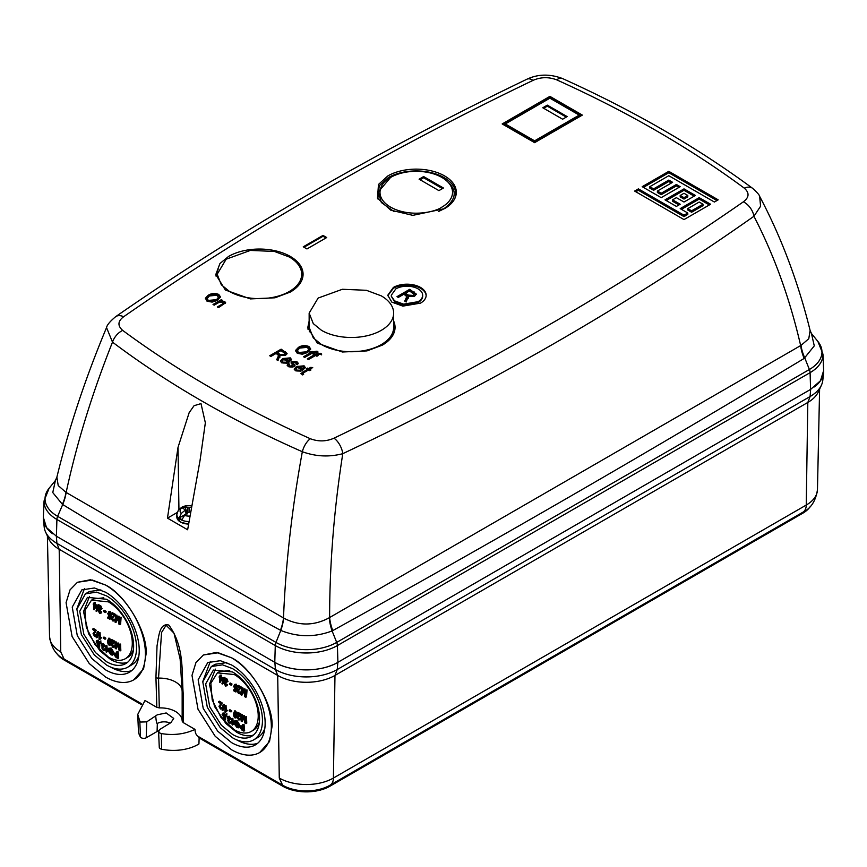 <?xml version="1.0" encoding="UTF-8"?>
<svg xmlns="http://www.w3.org/2000/svg" width="867" height="867" viewBox="0 0 867 867"><rect width="100%" height="100%" fill="white"/><g stroke="black" fill="none" stroke-linecap="round" stroke-linejoin="round"><path stroke-width="1.3" d="M381.274 330.349A42.255 24.395 0 0 0 393.651 313.095A42.255 24.395 0 0 0 381.274 295.853L366.383 290.293L342.367 289.275L318.135 298.064L309.151 313.095L313.28 323.608L321.527 330.349A42.255 24.395 0 0 0 381.274 330.349M393.651 313.095L393.651 327.358A42.255 24.395 180 0 1 381.274 344.6A42.255 24.395 180 0 1 321.527 344.6L313.28 337.87L309.151 327.358L309.151 313.095M189.613 516.093A8.984 5.18 180 0 1 184.573 515.41A31.418 16.332 -55.5 0 1 188.995 512.029A31.429 22.174 -28.7 0 1 189.06 512.018L190.556 512.408M191.033 507.184A31.418 19.778 115 0 0 189.125 507.997A31.429 25.804 143.4 0 0 189.06 508.008L185.18 506.967A7.337 4.237 0 0 0 183.88 507.563A7.337 4.237 0 0 0 182.839 508.322L185.581 510.013A31.429 10.545 97 0 0 185.56 510.045A31.418 19.778 115 0 0 181.279 513.513A8.984 5.18 180 0 1 181.897 507.802A8.984 5.18 180 0 1 191.239 505.894M188.421 524.156L180.661 522.151M184.573 515.41L181.972 519.593L180.455 518.845L179.176 517.978L181.279 513.513M190.328 511.541L189.364 512.094M189.331 512.083L189.125 507.997M185.56 510.045L185.993 514.044L179.176 517.978M190.263 511.92L189.396 512.104M189.06 508.008L189.06 512.018M187.565 507.78L187.218 513.286M185.18 506.967L187.066 514.023M185.581 510.013L186.123 514.12M146.144 653.642L143.597 668.804L133.767 679.836A56.322 32.513 -120 0 0 145.428 654.054A56.322 32.513 -120 0 0 105.601 585.084C125.292 594.404 147.574 632.119 146.144 653.642M77.445 582.288L90.471 579.741L105.622 585.073L92.335 580.045L77.445 582.288L70.032 589.853L66.076 602.684L72.08 636.519L89.258 663.558L105.601 677.051A56.322 32.513 -120 0 0 133.767 679.836M272.065 726.34L269.529 741.513L259.688 752.534A56.322 32.513 -120 0 0 271.349 726.752A56.322 32.513 -120 0 0 231.532 657.782C251.213 667.113 273.495 704.817 272.065 726.34M203.366 654.997L216.392 652.45L231.543 657.771L218.256 652.753L203.366 654.997L195.953 662.561L191.997 675.382L198.001 709.217L215.179 736.256L231.532 749.749A56.322 32.513 -120 0 0 259.688 752.534M159.3 707.895L158.531 678.102L161.555 632.509L166.096 625.237L174.029 633.213L180.141 659.072L182.157 691.736L182.168 721.106C182.081 717.291 179.848 714.083 175.481 711.471C170.972 708.957 165.575 707.765 159.3 707.895L156.829 707.353L155.941 677.561L157.035 645.796C158.78 637.05 159.279 622.625 168.827 625.064C184.769 646.836 181.539 672.391 183.175 693.286L183.197 722.569L195.01 729.396C195.075 732.94 196.224 735.346 198.467 736.603L282.772 785.285A33.325 19.247 0 0 0 283.856 785.881A33.325 19.247 0 0 0 328.831 785.881A33.325 19.247 0 0 0 329.904 785.285A16.094 9.299 -120 0 0 330.089 785.188A16.094 9.299 -120 0 0 333.416 778.046L806.245 505.06L807.816 402.451L334.976 675.436A40.5 23.387 180 0 1 277.7 675.436L275.424 669.53L274.861 662.366M199.128 737.925L198.933 743.962A34.94 20.169 180 0 1 161.587 749.218A3.49 2.016 180 0 1 160.297 748.741A3.49 2.016 180 0 1 159.279 747.365L158.585 731.325L159.81 733.016L161.36 733.569C173.443 735.584 184.66 734.197 195.01 729.396M156.829 707.353L145.006 700.525L137.734 714.441L139.815 721.138L140.801 722.048L146.707 721.864L157.328 714.798L166.171 712.956L173.725 718.429L170.907 722.634L159.81 729.429L158.585 731.325M155.735 716.131C156.168 721.377 156.699 723.815 157.328 723.468A9.602 5.549 180 0 1 170.149 723.078M146.707 721.864L146.22 737.763A3.49 2.016 180 0 1 141.288 737.763A3.49 2.016 180 0 1 140.465 737.015A34.94 20.169 180 0 1 138.427 730.718L137.734 714.441M109.058 613.305L108.321 613.728L109.177 615.819L110.066 615.603A225.973 147.574 7.6 0 0 110.662 616.047A226.948 109.838 127 0 0 109.968 619.309L111.399 615.613L109.177 615.819L109.925 615.397L109.058 613.305L110.196 612.178M110.25 617.803L108.418 616.773L107.681 617.206A226.298 130.657 0 0 0 109.502 618.225A226.959 109.86 -53 0 1 109.838 616.654L108.96 616.448L107.714 613.435L109.513 611.874L108.483 611.799L110.25 611.452L109.513 611.874L110.846 614.692A225.962 113.274 174.2 0 1 110.228 614.443L109.448 612.601L108.321 613.728M110.846 614.692L111.583 614.259L110.25 611.452M113.566 646.869L115.04 645.796L113.675 645.817A226.655 146.079 6.6 0 0 114.303 646.229L115.04 645.796M114.932 641.244L111.767 639.553L111.03 639.987A226.84 130.96 0 0 0 114.195 641.667L113.057 643.422L114.195 641.667M112.58 644.614L111.843 645.048L112.808 646.641L113.544 646.218L112.58 644.614L113.794 643M117.565 644.896L117.164 645.124A226.298 88.672 132.5 0 0 116.156 648.949L117.901 644.701M116.341 641.97L114.975 642.079A226.84 130.96 0 0 0 115.593 642.393L116.341 641.97L116.46 645.276M118.443 643.032L117.056 643.141A226.84 130.96 0 0 0 117.706 643.466L118.443 643.032L119.223 646.034M120.546 644.073L119.158 644.192A226.84 130.96 0 0 0 119.809 644.506L120.546 644.073L120.838 650.499L120.101 650.922A226.417 130.722 180 0 1 119.093 650.434A226.612 160.828 -75.4 0 1 117.674 645.308A226.601 159.81 -74.7 0 1 117.403 644.235L117.164 645.124M109.903 644.875L111.279 642.447L111.095 640.767M111.041 640.55L109.61 638.285L108.754 638.188L107.443 641.157L108.05 644.029L109.155 645.297L110.748 644.972M117.955 618.149L117.5 618.42A226.818 88.878 132.5 0 0 115.929 622.571L118.237 617.987M116.915 615.115L115.549 615.223A225.648 130.278 0 0 0 116.178 615.548L116.915 615.115L116.611 618.93M119.017 616.188L117.63 616.285A225.648 130.278 0 0 0 118.28 616.621L119.017 616.188L119.538 619.797M121.12 617.228L119.744 617.347A225.648 130.278 0 0 0 120.383 617.662L121.12 617.228L120.611 624.121L119.863 624.543A226.374 130.7 180 0 1 118.866 624.056A226.005 160.406 -75.4 0 1 118.02 618.594A226.027 159.398 -74.7 0 1 117.869 617.445L117.5 618.42M112.569 618.106L111.832 618.539L112.656 620.219L113.393 619.786L112.569 618.106L115.517 614.389L112.352 612.709L111.615 613.132A226.872 130.982 -60 0 0 111.54 613.944A225.745 130.332 180 0 0 113.848 615.18L111.214 618.193L112.591 620.913L114.422 620.577L115.051 619.276L113.696 619.298A226.092 145.721 6.6 0 0 114.303 619.71L115.051 619.276M117.695 653.967L115.094 653.057L114.357 653.48L115.679 653.74A225.853 130.397 0 0 0 116.947 654.39A226.525 130.787 -60 0 1 116.742 651.865L118.107 651.756L118.703 658.01L117.955 658.432A225.322 130.093 180 0 1 116.091 657.479L114.011 654.693L114.357 653.48M111.171 648.017L108.505 648.299L111.171 648.017L113.924 652.558L113.187 652.981L110.423 648.44M112.439 654L110.228 651.681L108.906 651.93L111.074 654.878L112.591 655.105L113.924 652.558M111.789 653.761L111.052 654.184L112.136 654.347L112.569 652.678L110.521 649.199L109.144 649.047A226.937 131.025 120 0 0 109.242 650.207A225.864 130.397 0 0 0 110.673 650.998A226.894 131.004 120 0 0 110.748 651.724L111.42 650.575L109.979 649.773L109.881 648.624M108.386 657.078A33.824 19.529 -120 0 0 125.292 658.747A33.824 19.529 -120 0 0 130.483 631.653A33.824 19.529 -120 0 0 108.386 601.839L91.469 600.17L84.933 610.531L86.288 627.264L95.088 644.734L108.386 657.078M108.473 650.38L107.736 650.814A226.97 131.036 120 0 0 107.811 651.54L108.473 650.38L107.389 650.673L106.934 645.709L105.611 645.796A226.157 130.57 0 0 0 106.197 646.143A226.97 131.036 120 0 0 106.641 651.095L106.641 651.095M234.979 686.003L234.242 686.436L235.109 688.528L235.987 688.311A225.973 147.574 7.6 0 0 236.583 688.745A226.948 109.838 127 0 0 235.889 692.007L237.32 688.311L235.109 688.528L235.846 688.095L234.979 686.003L236.117 684.876M236.171 690.5L234.35 689.471L233.602 689.904A226.298 130.657 0 0 0 235.434 690.923A226.959 109.86 -53 0 1 235.759 689.352L234.881 689.146L233.646 686.133L235.434 684.583L234.404 684.507L236.171 684.15L235.434 684.583L236.767 687.39A225.962 113.274 174.2 0 1 236.149 687.152L235.38 685.298L234.242 686.436M236.767 687.39L237.515 686.967L236.171 684.15M239.487 719.567L240.972 718.505L239.606 718.515A226.655 146.079 6.6 0 0 240.224 718.927L240.972 718.505M240.853 713.942L237.688 712.262L236.951 712.685A226.84 130.96 0 0 0 240.116 714.375L238.978 716.12L240.116 714.375M238.501 717.323L237.764 717.746L238.728 719.35L239.476 718.916L238.501 717.323L239.715 715.698M243.497 717.594L243.085 717.822A226.298 88.672 132.5 0 0 242.077 721.647L243.833 717.399M242.261 714.668L240.896 714.776A226.84 130.96 0 0 0 241.525 715.102L242.261 714.668L242.392 717.974M244.364 715.741L242.977 715.839A226.84 130.96 0 0 0 243.627 716.164L244.364 715.741L245.155 718.732M246.466 716.781L245.09 716.89A226.84 130.96 0 0 0 245.729 717.204L246.466 716.781L246.77 723.197L246.022 723.631A226.417 130.722 180 0 1 245.025 723.132A226.612 160.828 -75.4 0 1 243.594 718.006A226.601 159.81 -74.7 0 1 243.324 716.933L243.085 717.822M235.824 717.573L237.2 715.145L237.016 713.465M236.973 713.259L235.531 710.983L234.675 710.897L233.375 713.855L233.982 716.727L235.087 717.995L236.669 717.67M243.876 690.858L243.421 691.118A226.818 88.878 132.5 0 0 241.85 695.269L244.158 690.696M242.847 687.824L241.481 687.921A225.648 130.278 0 0 0 242.099 688.246L242.847 687.824L242.532 691.628M244.949 688.886L243.562 688.994A225.648 130.278 0 0 0 244.201 689.319L244.949 688.886L245.459 692.505M247.041 689.926L245.664 690.045A225.648 130.278 0 0 0 246.304 690.36L247.041 689.926L246.531 696.819L245.784 697.252A226.374 130.7 180 0 1 244.787 696.754A226.005 160.406 -75.4 0 1 243.941 691.292A226.027 159.398 -74.7 0 1 243.79 690.154L243.421 691.118M238.49 690.815L237.753 691.237L238.577 692.917L239.325 692.495L238.49 690.815L241.438 687.087L238.284 685.407L237.536 685.83A226.872 130.982 -60 0 0 237.471 686.642A225.745 130.332 180 0 0 239.769 687.878L237.146 690.891L238.512 693.611L240.343 693.286L240.972 691.985L239.617 691.996A226.092 145.721 6.6 0 0 240.235 692.408L240.972 691.985M243.616 726.665L241.026 725.755L240.278 726.178L241.6 726.438A225.853 130.397 0 0 0 242.879 727.099A226.525 130.787 -60 0 1 242.662 724.563L244.039 724.454L244.624 730.708L243.887 731.13A225.322 130.093 180 0 1 242.012 730.177L239.931 727.391L240.278 726.178M237.092 720.715L234.426 720.997L237.092 720.715L239.856 725.256L239.108 725.69L236.344 721.149M238.371 726.698L236.16 724.378L234.827 724.639L236.994 727.576L238.512 727.814L239.856 725.256M237.71 726.459L236.973 726.893L238.067 727.055L238.501 725.386L236.442 721.908L235.065 721.756A226.937 131.025 120 0 0 235.163 722.905A225.864 130.397 0 0 0 236.604 723.696A226.894 131.004 120 0 0 236.669 724.433L237.341 723.273L235.9 722.471L235.802 721.322M234.307 729.776A33.824 19.529 -120 0 0 251.224 731.455A33.824 19.529 -120 0 0 256.404 704.351A33.824 19.529 -120 0 0 234.307 674.548L217.4 672.868L210.854 683.229L212.209 699.972L221.009 717.432L234.307 729.776M234.404 723.089L233.656 723.512A226.97 131.036 120 0 0 233.732 724.238L234.404 723.089L233.31 723.371L232.865 718.407L231.532 718.494A226.157 130.57 0 0 0 232.118 718.841A226.97 131.036 120 0 0 232.573 723.804L232.573 723.804M107.681 651.42L106.934 651.854M106.587 652.352A225.312 130.083 180 0 1 106.207 652.125A226.97 131.036 -60 0 1 105.611 645.796M233.602 724.118L232.855 724.552M232.508 725.05A225.312 130.083 180 0 1 232.128 724.823A226.97 131.036 -60 0 1 231.532 718.494M43.393 516.45A44.52 25.707 0 0 0 43.393 519.615A44.52 25.707 0 0 0 52.616 533.758M279.087 664.501A44.52 25.707 0 0 0 333.589 664.501M814.373 386.92A44.52 25.707 0 0 0 823.607 372.777A44.52 25.707 0 0 0 823.607 369.613M56.344 536.207L56.919 543.371A43.718 25.241 180 0 1 45.583 532.024A43.718 25.241 180 0 1 44.195 527.093L43.393 519.615M823.607 372.777L822.805 380.255A43.718 25.241 180 0 1 821.417 385.197A43.718 25.241 180 0 1 810.081 396.544L810.656 389.381M337.827 662.366L337.252 669.53L810.081 396.544L807.816 402.451A40.5 23.387 180 0 0 818.307 391.927L821.417 385.197M60.755 651.886A38.289 22.108 180 0 1 49.538 636.53C51.294 647.844 56.138 655.344 64.082 659.028L141.679 703.831L64.082 659.028L60.755 651.886L59.184 549.277L277.7 675.436L279.272 778.046A38.289 22.108 180 0 0 333.416 778.046L334.976 675.436L337.252 669.53A43.718 25.241 180 0 1 275.424 669.53L56.919 543.371L59.184 549.277A40.5 23.387 180 0 1 48.693 538.754L45.583 532.024M819.608 389.11L817.462 489.703A38.289 22.108 180 0 1 806.245 505.06A16.094 9.299 60 0 1 802.918 512.202A16.094 9.299 60 0 1 802.744 512.299L330.251 785.079M282.425 785.079L198.467 736.603L198.435 737.535L282.772 786.228L282.772 785.285M183.197 722.569L182.168 721.106L182.157 691.812A3.49 2.081 179.9 0 1 182.157 691.736M180.152 659.169L182.157 691.812A3.49 2.081 179.9 0 0 183.175 693.286M64.256 659.126L64.256 660.069A33.325 19.247 180 0 1 56.572 653.144M810.428 506.306A33.325 19.247 180 0 1 802.744 513.242L802.744 512.299M329.904 785.285L329.904 786.228L802.744 513.242M329.904 786.228A33.325 19.247 180 0 1 282.772 786.228M64.256 660.069L141.169 704.47M146.22 737.763L157.09 731.488L157.328 723.468M105.601 592.237A47.555 27.451 60 0 1 136.672 634.145A47.555 27.451 60 0 1 129.378 672.25A47.555 27.451 60 0 1 105.601 669.888L91.804 658.497L77.293 635.663L72.232 607.106L81.834 589.885L94.395 587.989L105.601 592.237M231.532 664.935A47.555 27.451 60 0 1 262.593 706.843A47.555 27.451 60 0 1 255.299 744.948A47.555 27.451 60 0 1 231.532 742.596L217.725 731.195L203.214 708.372L198.153 679.804L207.755 662.583L220.316 660.687L231.532 664.935M158.672 730.751A9.949 5.744 0 0 0 157.09 731.488M76.935 608.645L84.435 588.682M131.73 670.592A47.555 27.451 60 0 1 110.683 667.113M202.856 681.343L210.356 661.38M257.651 743.29A47.555 27.451 60 0 1 236.615 739.811M85.421 593.819L76.87 609.154L81.379 634.59L94.297 654.921L106.598 665.065A42.342 24.449 -120 0 0 127.763 667.167A42.342 24.449 -120 0 0 134.255 633.235A42.342 24.449 -120 0 0 106.598 595.922L96.616 592.139L85.421 593.819L89.388 591.532L100.897 589.907M138.893 655.723A42.342 24.449 60 0 1 131.73 664.881L127.763 667.167M211.342 666.528L202.791 681.852L207.311 707.288L220.229 727.63L232.519 737.774A42.342 24.449 -120 0 0 253.684 739.865A42.342 24.449 -120 0 0 260.176 705.933A42.342 24.449 -120 0 0 232.519 668.62L222.537 664.837L211.342 666.528L215.309 664.241L226.829 662.605M264.825 728.421A42.342 24.449 60 0 1 257.651 737.579L253.684 739.865M106.598 599.26A38.256 22.087 60 0 1 131.578 632.964A38.256 22.087 60 0 1 125.715 663.623A38.256 22.087 60 0 1 106.598 661.727L95.489 652.558L83.817 634.2L79.742 611.213L87.469 597.363L106.598 599.26M232.519 671.958A38.256 22.087 60 0 1 257.51 705.673A38.256 22.087 60 0 1 251.647 736.321A38.256 22.087 60 0 1 232.519 734.425L221.41 725.267L209.738 706.898L205.663 683.922L213.39 670.072L232.519 671.958M127.601 662.301A38.256 22.087 60 0 1 110.553 659.44L99.965 650.835L88.607 633.788L83.525 611.603L89.55 596.398M253.522 734.999A38.256 22.087 60 0 1 236.474 732.138L225.897 723.533L214.528 706.497L209.446 684.301L215.471 669.107M91.469 600.17L93.647 598.913L103.791 597.807M133.496 649.264A33.824 19.529 60 0 1 127.471 657.5L125.292 658.747M217.4 672.868L219.568 671.611L229.712 670.516M259.417 721.962A33.824 19.529 60 0 1 253.392 730.198L251.224 731.455M107.595 650.543L106.934 650.933M103.422 643.552L101.699 643.856L102.685 643.975L101.331 645.026L102.306 647.096L101.807 647.985L103.292 650.391L105.243 649.264L104.647 648.83L103.206 649.741L102.393 648.375L103.216 647.92A225.658 141.538 -175.3 0 0 103.303 647.985L104.04 646.858L102.642 644.95L101.905 645.373L102.729 644.625L103.704 646.381A226.005 113.295 174.2 0 0 104.278 646.652L102.685 643.975L103.422 643.552L105.015 646.218L104.278 646.652M104.029 649.968L105.243 649.264M97.082 605.35L96.335 605.773A226.471 130.754 120 0 0 96.27 606.586A225.745 51.521 140.5 0 0 94.08 609.783L97.082 605.35L95.218 604.115L95.37 602.402L94.08 602.457A225.648 130.278 0 0 0 94.633 602.825L95.37 602.402M100.81 605.849L100.063 606.282L101.32 609.143L102.057 608.721L100.81 605.849L99.759 605.762L99.022 606.196L100.063 606.282L98.394 607.518L99.087 609.75L98.383 610.758L99.542 613.348L101.211 613.034M100.875 609.479L100.139 609.913A226.677 115.734 125.2 0 0 100.008 610.671L100.875 609.479L99.705 607.442L98.957 607.865L99.998 606.998L100.745 608.883A225.799 113.187 174.2 0 0 101.32 609.143M100.29 612.926L101.742 612.069L101.168 611.636L99.575 612.633L100.312 612.21L99.683 610.726L98.936 611.159L99.922 610.617A226.2 141.885 -175.3 0 0 100.008 610.671M106.11 611.343L104.354 610.303L103.617 610.736A225.897 130.418 0 0 0 105.373 611.777A226.959 131.036 120 0 0 105.308 612.579L106.045 612.156L106.11 611.343L105.373 611.777M95.229 635.89L96.53 634.926L95.229 634.904A226.46 145.949 6.6 0 0 95.782 635.348L96.53 634.926M96.4 630.374L93.593 628.488L92.856 628.911A226.84 130.96 0 0 0 95.663 630.797L94.666 632.476L95.663 630.797M94.34 633.582L93.593 634.005L94.46 635.663L95.207 635.24L94.34 633.582L95.403 632.043M98.415 631.599L97.245 631.75A226.84 130.971 0 0 0 97.678 632.021L98.415 631.599A226.753 96.226 -49.4 0 0 97.375 637.31L96.638 637.744A226.417 130.722 180 0 1 96.204 637.462A226.72 96.215 -49.4 0 1 97.245 631.75M100.117 632.758L98.816 632.834A226.84 130.96 0 0 0 99.38 633.192L100.117 632.758L100.334 637.852L101.428 637.57L99.868 638.123M99.597 638.285L100.68 638.004A226.829 130.96 120 0 0 100.724 638.751L101.428 637.57L99.597 638.285A226.775 130.928 120 0 1 99.38 633.192M105.752 638.069L103.997 637.028L103.26 637.451A226.742 130.906 0 0 0 105.015 638.491A226.959 131.036 120 0 0 105.048 639.25L105.785 638.816L105.752 638.069L105.015 638.491M99.033 604.722L97.863 604.873A225.637 130.267 0 0 0 98.296 605.155L99.033 604.722A226.265 96.02 -49.4 0 0 97.158 610.921L96.421 611.343A226.385 130.7 180 0 1 95.999 611.062A226.222 96.009 -49.4 0 1 97.863 604.873M100.312 642.599A226.796 130.939 120 0 0 100.388 643.498L101.06 642.176L100.03 642.425A226.157 130.57 0 0 0 100.312 642.599L101.06 642.176M100.962 640.941L100.225 641.374A226.395 177.323 87 0 0 100.399 641.797L100.962 640.941L100.485 641.84M97.429 641.851L96.692 642.274L97.733 644.268L98.437 644.148A225.658 147.368 7.6 0 0 99.011 644.604A226.84 109.784 127 0 0 98.914 647.519L99.651 647.096L99.748 644.17L97.733 644.268L98.47 643.845L97.429 641.851L98.22 640.919M99.109 646.067L97.418 644.961L96.671 645.384A225.453 130.158 0 0 0 98.361 646.489A226.818 109.784 -53 0 1 98.404 645.091L96.139 641.948L97.429 640.691L96.551 640.529M98.166 640.258L97.429 640.691L98.968 643.379L99.705 642.956L98.166 640.258L96.551 640.518M233.516 723.251L232.855 723.642M229.343 716.25L227.62 716.554L228.606 716.684L227.252 717.735L228.227 719.794L227.739 720.683L229.213 723.1L231.164 721.962L230.568 721.528L229.126 722.439L228.314 721.073L229.137 720.618A225.658 141.538 -175.3 0 0 229.224 720.683L229.972 719.567L228.563 717.648L227.826 718.082L228.65 717.334L229.625 719.079A226.005 113.295 174.2 0 0 230.199 719.35L228.606 716.684L229.343 716.25L230.947 718.916L230.199 719.35M229.961 722.666L231.164 721.962M223.003 678.048L222.266 678.482A226.471 130.754 120 0 0 222.201 679.284A225.745 51.521 140.5 0 0 220.001 682.481L223.003 678.048L221.15 676.813L221.291 675.1L220.012 675.155A225.648 130.278 0 0 0 220.554 675.523L221.291 675.1M226.731 678.558L225.994 678.98L227.241 681.852L227.988 681.419L226.731 678.558L225.68 678.46L224.943 678.894L225.994 678.98L224.325 680.216L225.008 682.448L224.304 683.456L225.474 686.057L227.132 685.732M226.807 682.188L226.059 682.611A226.677 115.734 125.2 0 0 225.929 683.38L226.807 682.188L225.626 680.14L224.889 680.573L225.919 679.695L226.666 681.581A225.799 113.187 174.2 0 0 227.241 681.852M226.211 685.624L227.663 684.778L227.1 684.334L225.496 685.331L226.244 684.908L225.604 683.434L224.867 683.857L225.843 683.315A226.2 141.885 -175.3 0 0 225.929 683.38M232.031 684.052L230.275 683.012L229.538 683.434A225.897 130.418 0 0 0 231.294 684.475A226.959 131.036 120 0 0 231.229 685.288L232.031 684.052L231.294 684.475M221.15 708.588L222.451 707.624L221.15 707.602A226.46 145.949 6.6 0 0 221.714 708.046L222.451 707.624M222.331 703.072L219.524 701.186L218.777 701.609A226.84 130.96 0 0 0 221.584 703.495L220.586 705.174L221.584 703.495M220.261 706.28L219.524 706.713L220.391 708.372L221.128 707.938L220.261 706.28L221.323 704.741M224.336 704.297L223.166 704.448A226.84 130.971 0 0 0 223.599 704.73L224.336 704.297A226.753 96.226 -49.4 0 0 223.296 710.008L222.559 710.441A226.417 130.722 180 0 1 222.125 710.16A226.72 96.215 -49.4 0 1 223.166 704.448M226.049 705.467L224.737 705.532A226.84 130.96 0 0 0 225.301 705.89L226.049 705.467L226.265 710.561L227.349 710.268L225.788 710.832M225.518 710.983L226.612 710.702A226.829 130.96 120 0 0 226.645 711.449L227.349 710.268L225.518 710.983A226.775 130.928 120 0 1 225.301 705.89M231.684 710.767L229.918 709.726L229.181 710.16A226.742 130.906 0 0 0 230.936 711.2A226.959 131.036 120 0 0 230.969 711.948L231.717 711.514L231.684 710.767L230.936 711.2M224.954 677.42L223.784 677.571A225.637 130.267 0 0 0 224.217 677.853L224.954 677.42A226.265 96.02 -49.4 0 0 223.09 683.619L222.342 684.052A226.385 130.7 180 0 1 221.919 683.77A226.222 96.009 -49.4 0 1 223.784 677.571M226.244 715.308A226.796 130.939 120 0 0 226.309 716.207L226.981 714.874L225.951 715.123A226.157 130.57 0 0 0 226.244 715.308L226.981 714.874M226.894 713.639L226.146 714.072A226.395 177.323 87 0 0 226.33 714.495L226.894 713.639L226.417 714.538M223.361 714.549L222.613 714.982L223.653 716.966L224.358 716.846A225.658 147.368 7.6 0 0 224.932 717.302A226.84 109.784 127 0 0 224.835 720.217L225.583 719.794L225.669 716.879L223.653 716.966L224.39 716.543L223.361 714.549L224.152 713.617M225.03 718.765L223.339 717.659L222.602 718.093A225.453 130.158 0 0 0 224.293 719.198A226.818 109.784 -53 0 1 224.336 717.789L222.071 714.646L223.35 713.389L222.472 713.227L224.087 712.956L223.35 713.389L224.889 716.077A226.092 113.339 174.2 0 1 224.336 715.806L223.404 714.05L222.613 714.982L223.404 714.05M224.889 716.077L225.637 715.654L224.087 712.956M107.736 650.814L106.847 650.976M110.748 651.724A225.767 130.343 180 0 1 108.711 650.597A226.948 131.025 -60 0 1 108.505 648.299M112.591 655.105L113.187 652.981M108.906 651.93A225.593 94.763 -10.9 0 0 109.491 652.114L110.228 651.681M111.052 654.184L109.491 652.114M109.242 650.207L109.979 649.773M110.673 650.998L111.42 650.575M116.416 653.306L115.679 653.74M116.742 651.865A226.157 130.57 0 0 0 117.37 652.179L118.107 651.756M117.37 652.179A226.471 130.754 120 0 0 117.955 658.432M113.685 621.01L114.303 619.71M111.615 613.132A225.648 130.278 0 0 0 114.769 614.822L115.517 614.389M111.832 618.539L114.769 614.822M115.929 622.571A226.374 130.7 180 0 1 115.04 622.116A226.645 130.852 -60 0 1 115.549 615.223M116.178 615.548A226.601 130.83 120 0 0 115.734 621.238A226.851 89.193 -47.6 0 1 117.63 616.285M118.28 616.621A225.94 160.167 104.7 0 0 119.278 623.362A226.287 130.646 -60 0 1 119.744 617.347M120.383 617.662A226.211 130.603 120 0 0 119.863 624.543M109.61 638.285L108.863 638.719L110.543 642.881L111.279 642.447M109.155 645.297L110.543 642.881M116.156 648.949A226.417 130.722 180 0 1 115.268 648.494A226.623 130.841 -60 0 1 114.975 642.079M115.593 642.393A226.58 130.819 120 0 0 115.831 647.703A226.352 88.998 -47.6 0 1 117.056 643.141M117.706 643.466A226.569 160.623 104.7 0 0 119.408 649.795A226.254 130.624 -60 0 1 119.158 644.192M119.809 644.506A226.189 130.592 120 0 0 120.101 650.922M111.03 639.987A226.861 130.982 -60 0 0 111.052 640.746A226.807 130.95 180 0 0 113.36 641.981L111.225 644.701L112.829 647.291L114.607 646.988M112.829 647.291L114.303 646.229M111.843 645.048L113.057 643.422M110.662 616.047L111.399 615.613M109.968 619.309A226.374 130.689 180 0 1 107.627 617.998A226.959 131.036 -60 0 1 107.681 617.206M109.567 612.156L108.819 612.579L109.448 612.601M103.292 650.391L104.495 649.686A225.518 145.342 6.6 0 1 103.91 649.253L103.206 649.741L103.899 649.34M102.306 647.096L101.807 647.985M103.65 646.706L102.913 647.14L101.905 645.373L102.729 644.625M104.04 646.858L102.913 647.14M103.303 647.291A226.959 115.875 125.2 0 0 103.303 647.985M96.27 606.586L97.017 606.152M94.08 609.783A226.385 130.7 180 0 1 93.56 609.436A226.189 130.592 -60 0 1 93.874 604.971A225.951 130.451 180 0 1 93.268 604.559A226.114 130.549 -60 0 1 93.333 603.746L94.004 603.356M93.333 603.746A225.853 130.397 0 0 0 93.939 604.169A226.189 130.592 -60 0 1 94.08 602.457M94.633 602.825A226.265 130.635 120 0 0 94.481 604.537L95.218 604.115M94.481 604.537A225.853 130.397 0 0 0 96.335 605.773M99.542 613.348L101.742 612.069M99.087 609.75L98.383 610.758M100.485 609.328L99.738 609.761L98.957 607.865L99.998 606.998M100.995 612.503A226.32 145.862 6.6 0 1 100.431 612.059L99.575 612.633L98.936 611.159L99.922 610.617M105.308 612.579A225.984 130.473 180 0 1 103.552 611.538A226.926 131.015 -60 0 1 103.617 610.736M92.856 628.911A226.146 130.559 -60 0 0 92.877 629.67A226.807 130.95 180 0 0 94.926 631.057L93.051 633.625L94.481 636.313L96.15 636.085M94.481 636.313L95.782 635.348M93.593 634.005L94.666 632.476M97.678 632.021A226.753 96.226 130.6 0 0 96.638 637.744M100.225 639.142L99.477 639.564A226.417 130.722 180 0 1 99.109 639.337A226.731 130.906 -60 0 1 98.816 632.834M100.724 638.751L99.477 639.564L100.724 638.751M105.048 639.25A226.699 130.884 180 0 1 103.292 638.21A226.937 131.025 -60 0 1 103.26 637.451M98.296 605.155A226.265 96.02 130.6 0 0 96.421 611.343M100.388 643.498A226.049 130.516 180 0 1 99.813 643.141A226.764 130.917 -60 0 1 99.748 642.263L100.225 641.374L99.748 642.263M100.03 642.425L100.399 641.797L100.03 642.425M99.011 644.604L99.748 644.17M98.914 647.519A225.333 130.093 180 0 1 96.757 646.11A226.471 130.754 -60 0 1 96.671 645.384M98.968 643.379A226.092 113.339 174.2 0 1 98.415 643.097L97.483 641.342L96.692 642.274L97.483 641.342M106.197 646.143L106.934 645.709M233.656 723.512L232.768 723.674M236.669 724.433A225.767 130.343 180 0 1 234.632 723.295A226.948 131.025 -60 0 1 234.426 720.997M238.512 727.814L239.108 725.69M234.827 724.639A225.593 94.763 -10.9 0 0 235.412 724.812L236.16 724.378M236.973 726.893L235.412 724.812M235.163 722.905L235.9 722.471M236.604 723.696L237.341 723.273M242.337 726.015L241.6 726.438M242.662 724.563A226.157 130.57 0 0 0 243.291 724.888L244.039 724.454M243.291 724.888A226.471 130.754 120 0 0 243.887 731.13M239.606 693.708L240.235 692.408M237.536 685.83A225.648 130.278 0 0 0 240.701 687.52L241.438 687.087M237.753 691.237L240.701 687.52M241.85 695.269A226.374 130.7 180 0 1 240.961 694.814A226.645 130.852 -60 0 1 241.481 687.921M242.099 688.246A226.601 130.83 120 0 0 241.665 693.947A226.851 89.193 -47.6 0 1 243.562 688.994M244.201 689.319A225.94 160.167 104.7 0 0 245.198 696.06A226.287 130.646 -60 0 1 245.664 690.045M246.304 690.36A226.211 130.603 120 0 0 245.784 697.252M235.531 710.983L234.784 711.417L236.463 715.578L237.2 715.145M235.087 717.995L236.463 715.578M242.077 721.647A226.417 130.722 180 0 1 241.189 721.192A226.623 130.841 -60 0 1 240.896 714.776M241.525 715.102A226.58 130.819 120 0 0 241.752 720.412A226.352 88.998 -47.6 0 1 242.977 715.839M243.627 716.164A226.569 160.623 104.7 0 0 245.339 722.504A226.254 130.624 -60 0 1 245.09 716.89M245.729 717.204A226.189 130.592 120 0 0 246.022 723.631M236.951 712.685A226.861 130.982 -60 0 0 236.973 713.443A226.807 130.95 180 0 0 239.281 714.679L237.146 717.399L238.75 719.989L240.527 719.697M238.75 719.989L240.224 718.927M237.764 717.746L238.978 716.12M236.583 688.745L237.32 688.311M235.889 692.007A226.374 130.689 180 0 1 233.559 690.706A226.959 131.036 -60 0 1 233.602 689.904M235.488 684.854L234.751 685.288L235.38 685.298M229.213 723.1L230.416 722.384A225.518 145.342 6.6 0 1 229.831 721.962L229.126 722.439L229.831 722.038M228.227 719.794L227.739 720.683M229.571 719.404L228.834 719.838L227.826 718.082L228.65 717.334M229.972 719.567L228.834 719.838M229.224 719.989A226.959 115.875 125.2 0 0 229.224 720.683M222.201 679.284L222.938 678.861M220.001 682.481A226.385 130.7 180 0 1 219.481 682.134A226.189 130.592 -60 0 1 219.795 677.68A225.951 130.451 180 0 1 219.188 677.257A226.114 130.549 -60 0 1 219.253 676.455L219.925 676.054M219.253 676.455A225.853 130.397 0 0 0 219.86 676.867A226.189 130.592 -60 0 1 220.012 675.155M220.554 675.523A226.265 130.635 120 0 0 220.402 677.235L221.15 676.813M220.402 677.235A225.853 130.397 0 0 0 222.266 678.482M225.474 686.057L227.663 684.778M225.008 682.448L224.304 683.456M226.406 682.036L225.658 682.459L224.889 680.573L225.919 679.695M226.916 685.201A226.32 145.862 6.6 0 1 226.352 684.757L225.496 685.331L224.867 683.857L225.843 683.315M231.229 685.288A225.984 130.473 180 0 1 229.473 684.236A226.926 131.015 -60 0 1 229.538 683.434M218.777 701.609A226.146 130.559 -60 0 0 218.798 702.368A226.807 130.95 180 0 0 220.857 703.755L218.972 706.323L220.413 709.011L222.071 708.783M220.413 709.011L221.714 708.046M219.524 706.713L220.586 705.174M223.599 704.73A226.753 96.226 130.6 0 0 222.559 710.441M226.146 711.84L225.409 712.262A226.417 130.722 180 0 1 225.041 712.035A226.731 130.906 -60 0 1 224.737 705.532M226.645 711.449L225.409 712.262L226.645 711.449M230.969 711.948A226.699 130.884 180 0 1 229.213 710.907A226.937 131.025 -60 0 1 229.181 710.16M224.217 677.853A226.265 96.02 130.6 0 0 222.342 684.052M226.309 716.207A226.049 130.516 180 0 1 225.745 715.849A226.764 130.917 -60 0 1 225.669 714.961L226.146 714.072L225.669 714.961M225.951 715.123L226.33 714.495L225.951 715.123M224.932 717.302L225.669 716.879M224.835 720.217A225.333 130.093 180 0 1 222.678 718.819A226.471 130.754 -60 0 1 222.602 718.093M232.118 718.841L232.865 718.407M117.023 655.127L115.701 654.455L114.628 654.986L117.251 657.392L117.023 655.127M115.701 654.455L114.628 654.986L115.365 654.563L116.687 656.297L115.95 656.72M108.874 639.38L108.05 641.493L109.144 644.647L109.936 642.545L108.418 639.347M94.189 608.45L95.728 606.228L94.416 605.35L94.189 608.45M242.944 727.825L241.633 727.153L240.549 727.684L243.172 730.09L242.944 727.825M241.633 727.153L240.549 727.684L241.297 727.261L242.608 728.995L241.871 729.418M234.794 712.078L233.971 714.191L235.065 717.356L235.857 715.242L234.339 712.045M220.12 681.159L221.649 678.926L220.337 678.048L220.12 681.159M109.09 643.13L108.787 641.071L108.05 641.493M94.98 607.301A226.265 130.635 -60 0 1 95.088 605.795M235.011 715.828L234.708 713.769L233.971 714.191M220.901 679.999A226.265 130.635 -60 0 1 221.009 678.503M389.305 178.179L390.54 177.464C381.989 181.203 371.878 195.942 390.54 207.115C409.896 217.888 435.418 212.047 441.899 207.115A36.316 20.971 0 0 0 441.899 177.464A36.316 20.971 0 0 0 390.54 177.464L378.261 192.051L381.35 202.52L394.03 211.57M441.899 177.464L443.135 178.179C457.884 188.518 457.884 198.879 443.135 209.25L438.399 211.57M56.409 536.24L56.908 519.474A43.924 25.36 0 0 1 44.054 500.92L43.35 517.382L46.515 527.57L56.409 536.24L274.785 662.312C291.214 672.283 321.386 672.337 337.902 662.312L810.591 389.413L820.475 380.754L823.65 370.556L822.946 354.094A43.924 25.36 -0 0 1 810.092 372.647L337.404 645.557L337.902 662.312M167.472 518.13L187.64 529.77L200.104 460.106L205.349 422.771L201.003 403.599L194.045 405.713L189.158 412.681L178.017 447.35L167.472 518.13L177.096 512.57M274.785 662.312L275.283 645.557L56.908 519.474A6.979 4.032 -60 0 1 57.612 516.331L275.988 642.414L280.778 630.428C297.76 637.267 314.873 637.429 332.104 630.938L336.699 642.414A42.938 24.785 180 0 1 275.988 642.414A6.979 4.032 120 0 0 275.283 645.557A43.924 25.36 0 0 0 337.404 645.557A6.979 4.032 -120 0 0 336.699 642.414L809.388 369.505A6.979 4.032 60 0 1 810.092 372.647L810.591 389.413M283.65 618.052A34.918 20.407 117.4 0 1 280.778 630.428L280.464 630.255A34.918 20.299 -61.5 0 0 283.498 617.943L66.141 492.456C76.773 443.265 92.227 393.163 112.504 342.14C167.786 383.767 231.066 420.289 302.334 451.729C291.973 508.463 285.698 563.864 283.498 617.943L283.65 618.052C298.833 626.072 314.038 625.963 329.297 617.748A34.918 20.483 -116.5 0 0 332.104 630.938L332.776 630.58A34.918 20.266 61.1 0 1 329.623 617.532L800.664 345.575A34.918 20.039 -121.1 0 0 804.153 358.439C648.288 452.303 491.166 543.013 332.776 630.58M65.99 492.38L58.208 485.563L56.886 477.153L55.401 480.524L52.768 492.564L62.402 504.345A34.918 19.876 -57.4 0 0 65.99 492.38L66.141 492.456A34.918 20.006 121.4 0 1 62.706 504.54C134.515 548.388 207.105 590.286 280.464 630.255M804.153 358.439L814.276 345.868L811.458 333.524L817.895 341.446A42.938 24.785 180 0 1 809.388 369.505L804.804 358.028A34.918 19.789 56.6 0 1 800.989 345.424L808.781 338.715L810.114 330.457C798.139 281.97 781.308 237.265 759.644 196.354L760.587 206.238L753.932 216.284C774.198 255.353 789.772 298.454 800.664 345.575L800.989 345.424M329.297 617.748L329.623 617.532C329.644 564.092 334.033 509.471 342.779 453.669C329.33 457.245 315.848 456.606 302.334 451.729A13.97 7.023 -65.7 0 1 310.299 438.724C240.051 407.013 177.518 370.913 122.702 330.414A13.97 8.984 126.5 0 0 112.504 342.14L106.543 327.585C85.356 378.294 68.796 428.146 56.886 477.153M759.622 196.332L759.644 196.354C759.47 195.075 757.129 192.398 752.599 188.323L752.599 188.323C696.862 147.173 633.474 110.575 562.445 78.518L562.445 78.518A13.97 7.023 114.3 0 0 556.701 79.851C548.648 76.805 540.748 76.979 533.01 80.393C384.005 151.931 247.55 230.709 123.645 316.737C117.739 321.191 117.424 325.754 122.702 330.414M743.355 201.838A13.97 8.768 55.2 0 1 753.932 216.284C629.626 303.883 492.575 383.008 342.779 453.669A13.97 7.283 -115.6 0 0 333.99 438.182C482.995 366.643 619.45 287.866 743.355 201.838C749.261 197.383 749.576 192.821 744.298 188.15A13.97 8.984 -53.5 0 1 752.599 188.323M310.939 369.96L309.747 370.642L308.565 369.96L303.645 372.799L302.876 373.363L303.678 374.154L302.637 374.923L300.957 373.471L307.384 369.277L306.485 368.757L307.677 368.074L308.565 368.594L310.635 367.391L312.716 367.565L309.747 369.277L310.939 369.96M302.876 373.363L303.157 374.533M296.492 366.492L304.1 365.841L305.271 367.489L302.637 370.296L297.446 367.305L295.972 369.093L296.687 370.111L300.112 370.22L301.152 370.989L295.484 370.794L294.216 369.082L296.492 366.492L296.492 367.348L304.1 366.698L305.217 367.922M278.025 360.542L276.681 359.762L278.524 355.687L277.462 354.397L275.955 353.53L270.916 356.435L269.724 355.752L281.136 349.163L287.096 353.422L285.557 355.34L279.727 355.622L278.025 360.542M228.563 256.437A43.643 25.197 180 0 1 276.378 251.029A43.643 25.197 180 0 1 303.071 274.568A43.643 25.197 180 0 1 290.293 292.071L275.002 297.793L250.379 298.909L225.355 290.001L215.785 274.568L219.958 263.503L228.563 256.437M393.651 321.028A43.643 25.197 180 0 1 395.049 327.661A43.643 25.197 180 0 1 382.271 345.174L366.979 350.897L342.346 352.002L317.322 343.104L307.763 327.661L309.151 321.028M387.863 175.914A40.088 23.149 180 0 1 436.242 172.23A40.088 23.149 180 0 1 454.958 198.24A40.088 23.149 180 0 1 444.565 208.654L412.844 215.352L390.735 210.161L377.47 198.24L378.489 184.454L387.863 175.914M534.614 142.654L502.177 123.938L549.916 96.367L582.353 115.094L534.614 142.654M303.255 246.813L323.012 235.412L326.707 237.547L306.961 248.948L303.255 246.813M393.38 287.443A19.204 11.087 180 0 1 414.307 285.037A19.204 11.087 180 0 1 426.163 295.279A19.204 11.087 180 0 1 420.538 303.125L402.852 306.116L391.841 302.117L387.755 295.279L393.38 287.443M680.194 208.622L699.192 197.654L710.593 204.233L683.998 219.589L634.601 191.065L638.394 188.876L683.998 215.2L687.791 213.011L680.194 208.622M672.597 199.844L680.194 204.233L676.39 206.422L665 199.844L683.998 188.876L695.388 195.454L683.998 202.033L676.39 197.654L672.597 199.844L672.597 201.274L678.959 204.948M668.793 180.098L672.597 182.298L657.392 191.065L661.196 193.265L676.39 184.487L680.194 186.687L661.196 197.654L642.198 186.687L668.793 171.33L718.19 199.844L714.386 202.033L668.793 175.708L649.795 186.687L653.599 188.876L668.793 180.098L668.793 181.528L653.599 190.296L653.599 188.876M208.199 295.279C211.45 293.241 214.962 292.959 218.733 294.422L220.424 296.796L217.379 300.416L212.112 302.117L207.018 301.185L205.436 298.205L208.199 295.279L208.199 296.135C211.45 294.097 214.962 293.815 218.733 295.279L220.381 297.218M205.338 298.877L208.199 296.135M218.506 307.644L217.314 306.961L222.364 304.046L223.22 301.976L218.733 302.55L214.203 305.162L213.022 304.48L221.323 299.689L222.353 300.285L221.172 300.968L224.651 301.434L225.626 302.746L218.506 307.644M223.751 303.558L223.22 301.976M282.696 358.526L290.315 357.876L291.485 359.534L288.852 362.341L283.661 359.35L282.176 361.127L282.891 362.157L286.327 362.254L287.367 363.024L281.699 362.839L280.431 361.127L282.696 358.526L282.696 359.382L290.315 358.732L291.431 359.957M295.961 364.053L295.82 362.428L293.317 362.157L293.003 362.774L294.997 365.473L293.902 366.784L288.418 366.708L287.15 365.17L288.256 363.544L289.589 364.14L288.895 365.115L289.686 366.08L292.992 365.625L291.052 362.785L291.962 361.572L296.969 361.723L298.259 363.316L297.294 364.649L295.961 364.053L296.525 363.251L296.492 364.292M293.317 362.157L293.003 363.631L293.317 363.013L293.003 363.631L294.867 365.907M298.443 347.385C301.705 345.348 305.217 345.055 308.977 346.529L310.668 348.902L307.622 352.522L302.366 354.224L297.262 353.292L295.68 350.311L298.443 347.385L298.443 348.241C301.705 346.193 305.217 345.911 308.977 347.385L310.624 349.325M295.582 350.983L298.443 348.241M313.821 352.197L313.041 352.641L314.385 353.411L313.193 354.104L311.86 353.324L304.74 357.442L303.558 356.749L310.679 352.641L309.638 352.045L310.82 351.363L311.86 351.959L317.008 351.168L317.94 351.872L316.748 352.381L313.821 352.197M317.528 354.343L316.748 354.787L318.091 355.557L316.899 356.239L315.566 355.47L308.446 359.577L307.265 358.895L314.385 354.787L313.345 354.18L314.526 353.498L315.566 354.104L320.714 353.303L321.646 354.018L320.454 354.527L317.528 354.343M123.645 316.737A13.97 8.768 -124.8 0 0 115.669 316.672L115.669 316.672C110.066 321.343 107.02 324.984 106.543 327.585M562.445 78.518C549.841 73.793 538.006 74.02 526.963 79.2L526.963 79.2A13.97 7.283 64.4 0 1 533.01 80.393M309.747 369.277L310.191 370.382M310.635 367.391L310.635 368.247L308.565 369.44L307.232 369.19M311.416 368.312L310.635 368.247M308.565 368.594L308.565 369.44M307.677 368.074L307.677 368.93M307.384 369.277L307.384 370.133L301.12 373.915M302.876 373.601L302.876 374.219M304.1 365.841L304.1 366.698M294.281 369.505L296.492 367.348M300.112 370.22L300.35 371.239M296.687 370.111L296.687 370.968L300.112 371.065M295.972 369.093L296.687 370.968M278.524 355.687L277.017 359.968M279.727 355.622L279.943 357.215M281.136 349.163L281.136 350.019L287.01 353.866M270.471 356.174L281.136 350.019M215.883 275.988L218.181 268.976M300.676 268.976A43.588 25.165 180 0 1 302.973 275.988M393.651 324.02A43.588 25.165 180 0 1 394.951 329.092M307.861 329.092L309.151 324.02M377.795 198.911L379.247 185.755L388.318 177.605A39.459 22.78 180 0 1 435.407 173.801A39.459 22.78 180 0 1 454.633 198.911M503.456 124.675L549.916 97.841L549.916 96.367M549.916 97.841L581.074 115.831M325.97 237.97L323.012 236.268L323.012 235.412M323.012 236.268L303.992 247.236M387.766 295.712L393.38 288.299A19.204 11.087 180 0 1 413.96 285.807A19.204 11.087 180 0 1 426.152 295.712M709.358 204.948L699.192 199.074L699.192 197.654M699.192 199.074L681.429 209.326M683.998 215.2L683.998 216.631L687.791 214.431L687.791 213.011M683.998 216.631L638.394 190.296L638.394 188.876M638.394 190.296L635.836 191.78M694.153 196.17L683.998 190.296L683.998 188.876M683.998 190.296L666.224 200.559M657.392 191.065L657.392 192.496L661.196 194.685L661.196 193.265M671.361 183.002L668.793 181.528M653.599 190.296L649.795 188.106L649.795 186.687M716.955 200.559L668.793 172.75L668.793 171.33M668.793 172.75L643.433 187.391M678.959 187.391L676.39 185.917L676.39 184.487M676.39 185.917L661.196 194.685M218.733 294.422L218.733 295.279M218.061 307.384L222.364 304.902L222.364 304.046M224.651 301.434L225.528 303.157M221.172 300.968L221.172 301.618M222.646 301.727L224.651 302.29M221.323 299.689L221.616 300.708M213.759 304.902L221.323 300.546M222.364 304.902L223.22 302.832M290.315 357.876L290.315 358.732M280.496 361.55L282.696 359.382M286.327 362.254L286.565 363.284M282.891 362.157L282.891 363.013L286.327 363.11M282.176 361.127L282.891 363.013M296.969 361.723L296.969 362.579L291.962 362.428L291.962 361.572M298.161 363.739L296.969 362.579M291.149 363.219L291.962 362.428M292.992 365.625L292.992 366.481L292.504 367.077L292.504 366.221M289.686 366.08L289.686 366.925L292.504 367.077M288.895 365.115L289.686 366.925M288.256 363.544L289.014 364.736M287.237 365.581L288.256 364.389M308.977 346.529L308.977 347.385M313.041 352.641L313.637 353.844M317.008 351.168L317.008 352.024L310.375 352.468M317.94 352.728L317.008 352.024M312.716 351.46L312.716 352.316M311.86 351.959L311.86 352.815M310.82 351.363L310.82 352.219M310.679 352.641L310.679 353.498L304.295 357.182M316.748 354.787L317.344 355.979M320.714 353.303L320.714 354.159L314.082 354.614M321.646 354.874L320.714 354.159M316.422 353.606L316.422 354.462M315.566 354.104L315.566 354.95M314.526 353.498L314.526 354.354M314.385 354.787L314.385 355.643L308.002 359.317M303.678 368.421L303.678 367.565L302.637 368.93L298.703 366.665L298.703 367.521L302.637 369.786L303.656 368.226M285.167 353.628L284.365 355.513L280.063 355.221L277.288 353.606L277.288 352.761L280.995 350.615L285.167 353.628L284.365 354.657L280.063 354.365L280.063 355.221M579.21 115.094L579.297 116.525L534.614 142.318L505.223 125.357L505.309 123.938L549.916 98.177L579.21 115.094L534.614 140.844L505.309 123.938M422.673 295.279L422.673 296.135A15.714 9.071 180 0 1 418.067 302.55L403.599 305L394.583 301.727L391.245 296.135L394.583 300.871L403.599 304.144L418.067 301.694A15.714 9.071 -0 0 0 422.673 295.279A15.714 9.071 -0 0 0 412.974 286.901A15.714 9.071 -0 0 0 395.851 288.863L391.245 295.279M687.791 208.622L699.192 202.033L702.996 204.233L702.996 205.652L691.595 212.242L687.791 210.042L687.791 208.622L691.595 210.811L691.595 212.242M683.998 197.654L680.194 195.454L680.194 196.885L683.998 199.074L687.791 196.885L687.791 195.454L683.998 197.654L683.998 199.074M218.311 298.79L218.647 296.958L218.311 298.79L216.23 300.567L208.34 301.261L207.105 298.649L209.37 295.972L217.411 295.203L218.311 297.945L216.23 299.711L208.34 300.405L208.34 301.261M289.892 360.455L289.892 359.599L288.852 360.975L284.918 358.7L284.918 359.556L288.852 361.832L289.871 360.271M308.554 350.897L308.89 349.065L308.554 350.897L306.474 352.674L298.584 353.368L297.348 350.756L299.614 348.079L307.655 347.309L308.554 350.04L306.474 351.818L298.584 352.511L298.584 353.368M303.656 368.648L302.919 366.524L298.703 366.665M302.637 368.93L302.637 369.786M284.365 355.513L284.365 354.657M280.063 354.365L277.288 352.761M534.614 142.318L534.614 140.844M702.996 204.233L691.595 210.811M680.194 195.454L683.998 193.265L687.791 195.454M216.23 300.567L216.23 299.711M208.34 300.405L207.105 298.649M289.871 360.683L289.134 358.57L284.918 358.7M288.852 360.975L288.852 361.832M306.474 352.674L306.474 351.818M298.584 352.511L297.348 350.756M419.097 179.176L423.627 176.554L443.46 188.009L438.93 190.621L419.097 179.176M542.796 107.757L547.326 105.135L567.159 116.59L562.629 119.213L542.796 107.757M406.222 301.987L404.726 301.12L406.775 296.59L403.914 294.184L398.321 297.424L396.999 296.655L409.679 289.34L416.29 294.076L414.589 296.2L408.119 296.514L406.222 301.987M423.627 176.554L423.627 177.735L442.441 188.605M420.116 179.762L423.627 177.735M547.326 105.135L547.326 106.175L566.27 117.11M543.685 108.267L547.326 106.175M406.775 296.59L405.062 301.315M408.119 296.514L408.357 298.194M409.679 289.34L409.679 290.196L416.214 294.509M397.736 297.088L409.679 290.196M414.155 294.303L413.266 296.308L408.487 295.972L405.398 294.184L405.398 293.328L409.517 290.954L414.155 294.303L413.266 295.452L408.487 295.116L408.487 295.972M413.266 296.308L413.266 295.452M408.487 295.116L405.398 293.328M289.307 257L274.405 251.441L250.39 250.422L226.157 259.211L217.173 274.254L221.302 284.766L229.549 291.507A42.255 24.395 0 0 0 275.598 296.796A42.255 24.395 0 0 0 301.683 274.254A42.255 24.395 0 0 0 289.307 257M188.432 524.069A12.225 7.055 180 0 1 180.423 522.01A12.225 7.055 180 0 1 176.835 517.025L176.835 514.478A12.225 7.055 -0 0 0 180.423 519.463A12.225 7.055 0 0 0 188.8 521.533M182.146 690.739A22.845 13.189 0 0 0 175.481 681.961A22.845 13.189 0 0 0 158.531 678.102A3.49 2.016 -1.7 0 1 155.941 677.561M139.815 721.138L140.465 737.015M279.272 778.046L282.599 785.188L283.856 785.881M161.587 749.218L161.36 733.569M114.076 616.318L113.339 616.74M239.996 689.016L239.259 689.449M62.706 504.54L57.612 516.331A42.938 24.785 180 0 1 49.105 488.273L44.054 500.92M178.017 447.35L178.938 509.308M556.701 79.851C626.841 111.496 689.373 147.596 744.298 188.15M333.99 438.182C326.252 441.585 318.352 441.769 310.299 438.724M302.637 372.008L302.637 372.864M277.798 358.45L277.798 357.594M285.33 351.579L285.33 352.435M293.859 363.815L293.859 364.671M405.973 299.559L405.973 298.703M414.339 292.027L414.339 292.883M393.455 331.801L393.477 329.579M309.346 331.801L309.324 329.579M188.41 524.21L180.488 522.172L176.835 517.025M191.282 505.645L185.224 505.927L182.308 506.913L178.483 509.85L176.835 514.478M49.538 636.53L47.392 535.947M817.462 489.703C815.76 500.953 810.916 508.452 802.918 512.202L328.831 785.881M106.782 651.009L107.519 650.586M113.284 620.252L114.021 619.829M113.404 646.706L114.141 646.273M104.159 650.532L104.907 650.109M102.057 647.161L102.805 646.739M102.154 644.56L102.891 644.127M98.805 609.837L99.553 609.403M99.38 606.954L100.128 606.521M94.991 635.76L95.728 635.338M99.738 638.188L100.474 637.765M99.965 641.417L100.713 640.995M96.952 641.266L97.689 640.843M232.703 723.707L233.451 723.284M239.205 692.961L239.953 692.527M239.325 719.404L240.072 718.981M230.08 723.241L230.828 722.807M227.978 719.859L228.725 719.437M228.075 717.258L228.812 716.836M224.726 682.535L225.474 682.101M225.312 679.652L226.049 679.219M220.912 708.469L221.659 708.036M225.658 710.897L226.395 710.463M225.886 714.126L226.634 713.693M222.873 713.974L223.61 713.541M817.895 341.446L822.946 354.094M55.401 480.524L49.105 488.273M811.458 333.524L810.114 330.457M115.669 316.672C240.224 230.189 377.329 151.031 526.963 79.2M302.843 373.493L302.843 374.349M292.981 362.612L292.981 363.468"/></g></svg>
